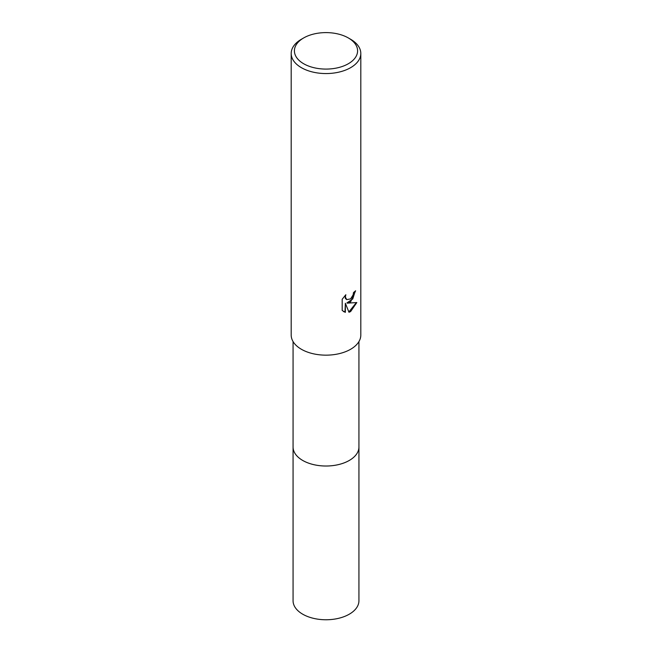 <?xml version="1.0" encoding="UTF-8"?>
<svg xmlns="http://www.w3.org/2000/svg" width="652" height="652" viewBox="0 0 652 652"><rect width="100%" height="100%" fill="white"/><g stroke="black" fill="none" stroke-linecap="round" stroke-linejoin="round"><path stroke-width="0.98" d="M358.934 446.661A32.942 19.022 180 0 1 358.942 447.003A32.934 19.014 180 0 1 349.293 460.442A32.934 19.014 180 0 1 313.4 464.566A32.934 19.014 180 0 1 293.066 446.995A32.942 19.022 180 0 1 293.066 446.661M358.934 446.759A32.934 19.014 180 0 1 349.293 460.451A32.934 19.014 180 0 1 313.204 464.526A32.934 19.014 180 0 1 293.066 446.759M350.613 301.9L347.28 303.156L356.815 302.544L350.613 311.575L348.975 312.259L345.364 303.253L345.364 312.341L342.186 310.474L342.186 299.26L345.853 294.728L345.356 296.953L346.709 299.618L350.613 298.893L353.131 294.875L353.498 292.544A34.809 20.098 0 0 0 355.617 290.784L350.613 301.9M348.339 37.946L350.613 39.259A34.809 20.098 180 0 1 360.809 53.464A34.809 20.098 180 0 1 350.613 67.678A34.809 20.098 180 0 1 312.683 72.03A34.809 20.098 180 0 1 291.191 53.464A34.809 20.098 180 0 1 301.387 39.259L303.661 37.946A31.598 18.24 180 0 1 348.339 37.946A31.598 18.24 180 0 1 348.339 63.741A31.598 18.24 180 0 1 303.661 63.741A31.598 18.24 180 0 1 303.661 37.946L301.387 39.259M360.809 53.464L360.809 335.063A34.809 20.098 180 0 1 350.613 349.276A34.809 20.098 180 0 1 312.683 353.628A34.809 20.098 180 0 1 291.191 335.063L291.191 53.464M355.218 291.151L352.765 298.942L346.897 302.935L347.28 303.156M346.522 299.496L345.324 298.331L345.144 295.446M343.498 311.542L344.981 312.121L345.364 303.253M348.861 311.966L356.31 302.675M293.058 447.003A32.942 19.022 180 0 0 302.707 460.451A32.942 19.022 180 0 0 338.608 464.574A32.942 19.022 180 0 0 358.942 447.003L358.934 600.753A32.934 19.014 180 0 1 338.6 618.316A32.934 19.014 180 0 1 302.707 614.192A32.934 19.014 180 0 1 293.066 600.753L293.066 341.567M358.934 446.995L358.934 341.567"/></g></svg>
